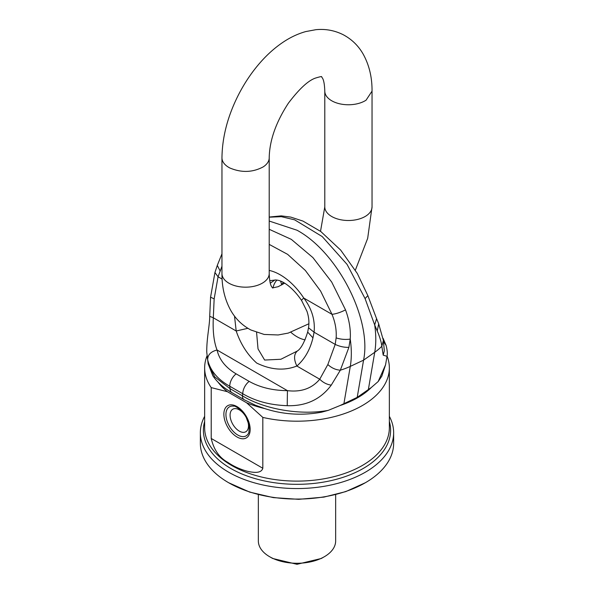 <?xml version="1.0" encoding="UTF-8"?>
<svg xmlns="http://www.w3.org/2000/svg" width="594" height="594" viewBox="0 0 594 594"><rect width="100%" height="100%" fill="white"/><g stroke="black" fill="none" stroke-linecap="round" stroke-linejoin="round"><path stroke-width="0.89" d="M200.356 432.759L200.356 443.28A96.644 55.799 0 0 0 228.66 482.736L249.703 492.107L273.359 497.616L298.693 499.324L323.908 497.104L345.76 491.609L365.34 482.736A96.644 55.799 0 0 0 393.644 443.28L393.644 432.759A96.644 55.799 180 0 1 324.213 486.3A96.644 55.799 180 0 1 200.356 432.759A96.644 55.799 180 0 1 204.648 416.312M228.66 482.736A96.644 55.799 0 0 0 324.213 496.822A96.644 55.799 0 0 0 365.34 482.736M389.352 416.312A96.644 55.799 180 0 1 393.644 432.759M387.058 356.073A92.352 53.319 180 0 1 389.352 367.879A92.352 53.319 180 0 1 323.002 419.037A92.352 53.319 180 0 1 262.823 417.411L262.823 468.265C261.115 474.079 252.272 472.356 246.993 471.176C239.798 469.171 233.36 466.208 227.68 462.273C219.32 457.692 213.833 449.755 211.212 438.461L211.212 387.607A92.352 53.319 180 0 1 204.648 367.879A92.352 53.319 180 0 1 207.031 355.851M281.749 284.957L280.606 281.118M272.958 287.964A34.898 20.151 60 0 1 276.967 280.049M281.601 284.667L283.331 282.432M290.867 332.313A34.898 20.151 -120 0 0 305.093 339.85M256.586 332.447L258.026 348.908L264.642 360.053L280.895 359.259L297.178 351.106C300.839 348.96 304.328 342.612 307.67 332.068L312.956 337.875L314.078 332.209C315.273 320.107 311.843 308.724 303.786 298.054A17.181 1.448 146.6 0 0 301.596 300.505C293.005 287.734 283.939 282.098 280.019 280.88C279.715 280.502 275.416 279.67 274.77 280.078L269.765 280.702M247.884 328.304L236.189 330.992C240.674 344.134 247.52 354.826 256.719 363.075C271.02 369.958 284.4 370.938 296.852 366.023C304.692 359.17 310.061 349.792 312.956 337.875M297.691 350.72C293.844 353.92 293.57 359.021 296.852 366.023L319.743 379.232C311.917 388.498 301.151 392.307 287.437 390.652L287.221 405.687C270.032 405.093 255.212 401.113 242.768 393.74A10.737 6.2 -60 0 1 249.176 381.385L236.145 373.864C225.646 367.656 219.283 359.704 217.055 350.014C213.929 341.951 212.682 331.207 213.305 317.783L209.704 316.327C209.727 325.363 206.556 338.669 206.764 352.227L208.145 363.818L214.805 376.96L230.093 388.699A8.591 4.96 120 0 0 231.875 392.627L244.193 399.74L255.331 405.205L264.805 408.598A85.907 49.599 180 0 1 246.592 402.777L262.823 417.411M270.3 283.16L274.777 280.078M307.67 332.068L308.516 327.777L314.078 332.209L335.202 344.409L327.836 364.545C331.645 368.02 335.81 369.906 340.34 370.188L331.259 385.135C320.649 399.398 305.969 406.251 287.221 405.687M244.193 399.74A8.591 4.96 120 0 1 242.411 395.812L242.768 393.74L229.744 386.219L230.093 388.699L242.411 395.812C264.196 409.273 300.623 415.577 328.252 410.365L321.592 412.191C302.012 415.748 283.086 414.553 264.805 408.598M385.565 364.798L378.178 381.541L381.823 376.158L385.565 364.798L387.021 356.326L383.197 355.145L384.296 350.987M383.486 341.379L386.078 345.366M378.638 323.715L383.382 340.421L381.831 346.235L383.197 355.145M287.437 390.652L217.055 350.014C210.788 351.611 207.655 354.856 207.662 359.756C210.194 370.552 217.553 379.373 229.744 386.219A10.737 6.2 -60 0 1 236.145 373.864M246.592 402.777L227.443 391.721L211.212 387.607M227.443 391.721A85.907 49.599 180 0 1 218.132 382.284M327.836 364.545L319.743 379.232C323.114 382.581 326.952 384.548 331.259 385.135M378.178 381.541L371.347 387.466A85.907 49.599 180 0 1 340.035 405.539L328.252 410.365M377.242 330.999C379.737 336.716 381.266 341.795 381.831 346.235A75.171 50.393 9.7 0 1 374.74 352.272C376.143 344 376.128 334.897 374.695 324.97L377.242 330.999L378.69 323.827L376.566 318.644L374.695 324.97L365.072 298.589L367.849 295.626L357.321 273.5L340.689 250.104L320.819 231.534L302.985 221.094L290.763 217.1L281.252 215.874L269.208 217.048M368.339 389.686L374.74 352.272L363.565 360.157L357.202 397.371L371.347 387.466M207.662 359.756L207.209 357.291M234.511 316.119L236.189 330.992L213.305 317.783L214.152 298.908L210.573 297.156L214.954 272.453M221.963 266.231L218.065 276.782L214.931 272.512M336.137 337.889C340.718 339.382 345.418 339.783 350.237 339.092L348.893 347.364C344.208 347.483 339.642 346.495 335.202 344.409L336.137 337.889C336.657 330.116 335.276 322.267 331.994 314.337C336.115 313.87 340.622 312.377 345.522 309.875L331.697 282.039L312.934 257.618L291.305 239.352L269.208 229.299M348.893 347.364L340.34 370.188A75.171 50.393 -170.3 0 0 350.289 366.394C351.685 358.115 351.67 349.02 350.237 339.092C350.846 329.737 349.272 319.995 345.522 309.875M357.202 397.371L340.035 405.539M269.208 217.189L281.385 216.676L294.661 219.847L322.193 236.546L347.074 264.397L365.072 298.589M220.084 270.886L217.293 265.392L214.939 272.512M269.208 221.05L297 230.22C337.897 252.339 372.037 319.706 363.565 360.157L350.289 366.394L343.889 403.801M335.655 494.616L335.655 540.956A38.655 22.32 180 0 1 324.339 556.734L321.302 558.486L297 564.3L272.698 558.486L269.661 556.734A38.655 22.32 180 0 1 258.345 540.956L258.345 494.616M324.339 556.734A38.655 22.32 180 0 1 269.661 556.734L272.705 558.486M389.352 421.45A93.607 54.047 180 0 1 323.351 482.135A93.607 54.047 180 0 1 204.648 421.45M389.352 367.879L389.352 427.799A92.352 53.319 180 0 1 323.002 478.957A92.352 53.319 180 0 1 204.648 427.799L204.648 367.879M230.086 415.169A13.023 7.522 -120 0 0 238.424 430.568A13.023 7.522 -120 0 0 248.337 427.695A13.023 7.522 -120 0 0 248.5 425.801A13.023 7.522 -120 0 0 239.293 409.853A13.023 7.522 -120 0 0 230.086 415.169M226.522 419.112A16.743 9.667 -120 0 0 237.481 434.86A16.743 9.667 -120 0 0 248.834 432.625L249.369 426.143L245.879 416.461L242.137 411.412C237.444 407.373 234.585 405.62 233.546 406.155A16.743 9.667 -120 0 0 225.935 414.523A16.743 9.667 -120 0 0 226.522 419.112M262.823 468.265L211.212 438.461M223.864 414.204A18.6 10.737 60 0 1 235.907 406.021A18.6 10.737 60 0 1 249.977 426.73A18.6 10.737 60 0 1 250.171 429.395A18.6 10.737 60 0 1 239.085 437.993A18.6 10.737 60 0 1 224.51 419.297A18.6 10.737 60 0 1 223.864 414.204M287.444 390.652C272.646 390.518 259.897 387.422 249.176 381.385M269.208 244.394L287.637 254.358L305.353 270.456L320.634 291.119L331.994 314.337L303.786 298.054A52.71 30.435 -120 0 0 269.208 270.411M222.119 279.121L218.065 276.782L214.152 298.908M263.231 282.61A23.626 13.64 0 0 0 269.208 273.537L269.208 157.804A23.626 13.64 0 0 1 263.231 166.869C252.643 172.52 241.528 172.891 229.878 167.991A23.626 13.64 0 0 1 221.963 157.804L221.963 273.537A23.626 13.64 0 0 0 229.878 283.724A23.626 13.64 0 0 0 263.231 282.61M355.346 270.188L367.671 238.372L372.037 206.861A23.626 13.64 180 0 1 366.06 215.934A23.626 13.64 180 0 1 332.707 217.048A23.626 13.64 180 0 1 324.792 206.861L320.515 231.311M221.963 157.804C222.23 136.872 227.784 115.785 238.625 94.535C245.003 82.143 252.613 71.02 261.464 61.175C267.976 53.943 274.918 47.802 282.291 42.746C289.783 37.593 297.594 33.873 305.724 31.579L315.83 29.7C325.438 28.735 334.541 30.398 343.146 34.69C351.641 39.189 358.293 45.627 363.105 54.002C369.186 64.954 372.163 77.324 372.037 91.127L366.06 100.193A23.626 13.64 180 0 1 332.707 101.314A23.626 13.64 180 0 1 324.792 91.127L324.792 206.861M387.021 356.326C387.6 353.653 387.288 349.992 386.078 345.352L383.085 338.32M383.382 340.421L384.281 350.482M308.516 327.777C309.363 322.416 308.843 316.921 306.957 311.293L301.596 300.505M231.875 392.627C223.626 387.941 217.293 382.35 212.875 375.839L208.145 363.818M209.704 316.327L210.573 297.156M376.566 318.651L367.849 295.626M221.963 253.831L217.285 265.392M272.542 288.001L271.547 286.546C270.225 284.496 269.446 280.16 269.208 273.537M272.46 287.934L278.148 286.702L284.63 283.19M221.963 273.537C221.837 287.333 224.814 299.71 230.895 310.662C235.707 319.037 242.359 325.467 250.854 329.974L264.137 334.444L278.17 334.964L288.276 333.086L308.887 323.767M321.458 76.656L322.453 78.111C323.775 80.168 324.554 84.504 324.792 91.127M321.644 76.752C321.933 76.314 320.003 76.715 315.852 77.963C308.568 80.242 299.406 88.655 288.365 103.215C275.913 122.319 269.528 140.511 269.208 157.804M372.037 91.127L372.037 206.861"/></g></svg>
